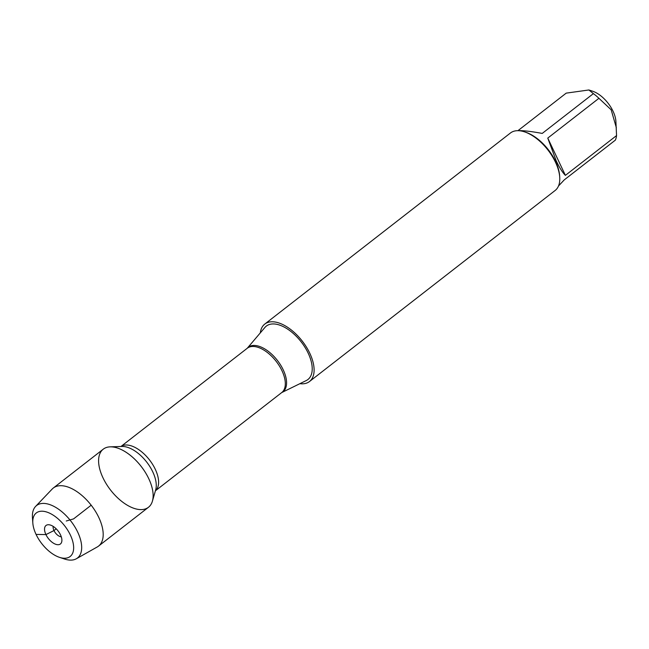 <?xml version="1.0" encoding="UTF-8"?>
<svg xmlns="http://www.w3.org/2000/svg" width="649" height="649" viewBox="0 0 649 649"><rect width="100%" height="100%" fill="white"/><g stroke="black" fill="none" stroke-linecap="round" stroke-linejoin="round"><path stroke-width="0.97" d="M306.271 380.549A33.853 17.791 -127.9 0 0 308.186 353.186A33.853 17.791 -127.9 0 0 264.946 327.421L247.228 348.278A28.215 14.83 52.1 0 1 283.215 369.816A28.215 14.83 52.1 0 1 281.698 392.588L306.271 380.549M260.322 332.864A36.401 19.129 52.1 0 1 264.792 324.062A36.401 19.129 52.1 0 1 309.768 353.21A36.401 19.129 52.1 0 1 309.484 381.531A36.401 19.129 52.1 0 1 299.854 383.689M102.98 477.802A36.806 19.34 -127.9 0 0 130.554 506.942A36.806 19.34 -127.9 0 0 152.418 501.133A36.806 19.34 -127.9 0 0 141.133 466.355A36.806 19.34 -127.9 0 0 110.192 446.845A36.806 19.34 -127.9 0 0 102.98 477.802M309.484 381.531L555.163 190.457A36.401 19.129 -127.9 0 0 559.714 177.063A36.401 19.129 -127.9 0 0 555.447 162.136A36.401 19.129 -127.9 0 0 524.562 131.869A36.401 19.129 -127.9 0 0 510.463 132.988L264.792 324.062M517.943 130.668L566.212 93.132L588.878 89.976L592.586 91.193A24.127 12.68 52.1 0 1 613.054 111.255A24.127 12.68 52.1 0 1 615.885 121.152L616.55 135.584A34.949 18.367 52.1 0 1 615.366 140.127L564.216 179.919L558.513 185.987M517.845 130.676C522.737 130.417 530.866 131.325 542.231 133.418L593.389 93.634A34.949 18.367 52.1 0 1 598.93 98.307L611.163 109.795L616.355 127.764M588.878 89.976L593.389 93.634M547.772 138.091L556.201 160.83C559.495 167.734 562.561 172.577 565.393 175.368L547.772 138.091L598.93 98.307M565.393 175.368L616.55 135.584M559.714 177.063L559.616 175.692A34.949 18.367 -127.9 0 0 555.52 161.358A34.949 18.367 -127.9 0 0 525.868 132.299L524.562 131.869M76.314 558.773L97.261 546.961A36.806 19.34 -127.9 0 0 98.518 546.125L148.459 507.283A36.806 19.34 -127.9 0 0 148.743 478.646A36.806 19.34 -127.9 0 0 103.264 449.173L53.323 488.016A36.806 19.34 -127.9 0 0 52.204 489.03L35.598 506.423A33.261 17.474 52.1 0 1 77.71 532.139A33.261 17.474 52.1 0 1 76.314 558.773A33.261 17.474 52.1 0 1 64.567 559.032L59.473 557.345A27.582 14.497 -127.9 0 0 70.368 535.044A27.582 14.497 -127.9 0 0 46.72 512.029A27.582 14.497 -127.9 0 0 32.831 523.094A27.582 14.497 -127.9 0 0 59.473 557.345M98.518 546.125A36.806 19.34 -127.9 0 0 98.802 517.488A36.806 19.34 -127.9 0 0 53.323 488.016M32.831 523.094L32.45 517.74A33.261 17.474 52.1 0 1 35.598 506.423M61.282 536.796A7.212 3.789 52.1 0 1 53.981 530.566A7.212 3.789 52.1 0 1 53.194 526.404M60.503 534.857A11.714 6.157 -127.9 0 0 48.229 524.733A11.714 6.157 -127.9 0 0 45.933 534.589A11.714 6.157 -127.9 0 0 54.711 543.87A11.714 6.157 -127.9 0 0 61.671 542.02A11.714 6.157 -127.9 0 0 60.503 534.857M91.185 505.198L73.572 518.9L66.287 520.993M56.203 528.83L53.981 530.566L45.933 534.589L36.068 534.411M155.403 490.806L281.747 392.548A28.069 14.749 -127.9 0 0 276.158 361.331A28.069 14.749 -127.9 0 0 247.285 348.237L120.941 446.496A28.069 14.749 52.1 0 1 149.457 459.873A28.069 14.749 52.1 0 1 155.411 490.782M152.418 501.133L155.695 489.817A29.4 15.446 -127.9 0 0 146.674 462.039A29.4 15.446 -127.9 0 0 121.971 446.463L110.192 446.845"/></g></svg>

